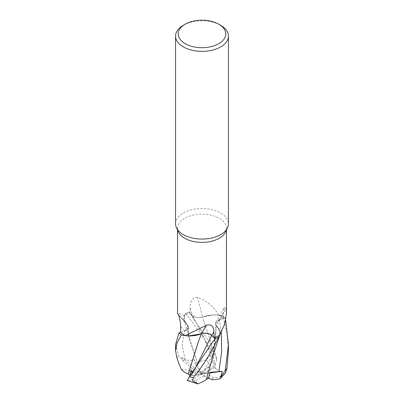 <?xml version="1.0" encoding="UTF-8"?>
<svg xmlns="http://www.w3.org/2000/svg" width="404" height="404" viewBox="0 0 404 404"><rect width="100%" height="100%" fill="white"/><g stroke="black" fill="none" stroke-linecap="round" stroke-linejoin="round"><path stroke-width="0.3" stroke-dasharray="2.02 1.52" d="M198.5 341.314L201.485 333.765M188.799 335.916L185.128 335.648L188.799 335.916M180.694 332.32L184.623 331.038L188.446 327.538L187.552 325.144L188.446 327.538L184.623 331.038L188.451 327.523L187.552 325.124L184.173 320.438L184.456 315.297L185.471 313.529A26.412 15.246 180 0 1 189.072 312.125L192.299 315.403C194.93 317.579 198.354 318.14 202.566 317.095C198.354 318.14 194.93 317.579 192.299 315.403L189.057 312.11L214.615 349.788L216.797 359.398L213.898 352.727L212.615 355.843L211.883 360.009L213.196 361.262L214.125 367.706L215.807 369.084L210.747 341.779L202.515 317.079L213.085 314.953A21.038 12.145 180 0 1 218.837 315.181C213.206 306.096 206.126 300.197 197.596 297.47C192.673 296.253 190.107 302.682 190.107 307.096L189.981 313.12L192.223 315.418A385.603 17.635 -104 0 1 190.107 307.096M197.728 363.63L189.33 339.001L187.602 325.144L184.173 320.453L183.865 319.024A21.038 12.145 180 0 1 184.259 315.701A24.462 14.12 180 0 1 184.3 315.675A24.462 14.12 180 0 1 184.704 315.438A24.462 14.12 180 0 1 189.981 313.12M178.366 231.896A24.462 14.12 180 0 1 177.538 228.26A24.462 14.12 180 0 1 184.704 218.276A24.462 14.12 180 0 1 211.363 215.216A24.462 14.12 180 0 1 226.462 228.26A24.462 14.12 180 0 1 225.634 231.896M184.259 315.701L179.391 313.272L177.538 313.59M175.558 223.811A26.442 15.266 180 0 1 183.3 213.014A26.442 15.266 180 0 1 212.12 209.706A26.442 15.266 180 0 1 228.442 223.811M218.837 315.181A24.462 14.12 180 0 1 218.882 315.201L213.085 314.953A21.038 12.145 180 0 0 202.581 317.084A388.012 17.746 -104 0 1 197.596 297.47M202.581 317.084A7.6 4.388 180 0 1 192.223 315.418M187.203 380.528L190.102 376.134L202 374.003L200.384 371.993L208.449 367.337L209.388 363.731L206.328 360.009L211.373 353.641L210.686 348.788C201.626 334.618 193.233 322.857 185.497 313.494L184.3 315.675L183.865 319.024A21.038 12.145 180 0 0 185.769 323.286L178.336 314.544M189.33 339.001L184.173 320.438L184.456 315.297L185.471 313.529A26.412 15.246 180 0 1 189.072 312.125L192.289 315.393C194.96 317.579 198.415 318.13 202.656 317.034M206.308 379.523L213.539 353.343L216.448 325.75L215.539 323.826L219.377 319.816L225.028 317.958L219.377 319.832L215.539 323.826L216.448 325.75A7.6 4.388 180 0 1 215.807 322.301A7.6 4.388 180 0 1 219.332 319.776L223.306 318.483L223.377 312.57L224.356 307.237L226.058 308.823A388.012 357.181 -15.2 0 0 216.443 325.755A21.038 12.145 180 0 1 220.135 331.82A21.038 12.145 180 0 1 219.741 335.143M226.462 313.59L226.058 308.823M220.135 331.82L219.7 335.169L219.741 330.179L216.473 325.72L220.135 331.82M228.442 350.647L226.982 333.128L222.66 315.893L218.882 315.201A24.462 14.12 180 0 1 223.306 318.483M219.372 319.816L215.534 323.791L216.473 325.72M221.261 332.038L219.377 319.832L225.028 317.958A26.412 15.246 180 0 0 222.599 315.877A26.412 15.246 180 0 1 225.028 317.958L225.654 320.402M190.915 335.891L185.118 335.643M178.018 313.989A388.012 257 172.2 0 1 187.557 325.089A7.6 4.388 180 0 1 187.83 325.397A7.6 4.388 180 0 1 184.668 331.068L180.694 332.361M187.557 325.089A21.038 12.145 180 0 1 185.769 323.286M215.766 369.104L210.782 341.855L202.525 317.089C209.014 314.671 215.832 314.302 222.983 315.973C215.842 314.302 209.025 314.671 202.525 317.089L202.52 317.069M187.552 325.124L188.794 336.381L197.708 363.59L195.496 364.464L193.996 359.419L189.754 360.833L185.163 359.434L182.103 345.208L184.623 331.027M184.173 320.453L187.527 325.124M212.378 358.787L216.403 325.75L219.741 330.174L219.766 334.982M183.3 25.306A26.442 15.266 180 0 1 220.7 25.306M214.125 367.706L205.474 373.069L213.539 377.725L218.488 377.518L222.604 374.402L225.326 373.301M175.558 344.612L178.76 355.924L183.699 361.418L191.855 368.105L202 374.003L193.996 359.419M215.827 369.069C219.069 370.251 221.382 372.129 222.771 374.71M190.102 376.134L192.052 374.574L192.127 373.023M178.982 363.827L176.816 357.611M183.699 361.418L181.729 357.56L185.163 359.434M197.697 363.575C200.036 361.535 203.061 360.328 206.767 359.964M187.582 380.876L192.637 379.391L202 374.003L210.004 372.347M190.486 375.2L198.526 374.932L190.461 370.276L181.396 369.402M181.729 357.56L202 374.003L203.616 376.008L195.551 380.664L197.531 383.785M209.863 372.953L202 374.003L190.804 370.503M208.661 377.861L202 374.003L198.526 374.932M185.497 313.494A26.442 15.266 180 0 1 189.057 312.11M222.66 315.893A26.442 15.266 180 0 1 225.058 317.948M208.504 378.462L203.616 376.008M200.384 371.993L195.496 364.464M216.797 359.398L214.978 364.888L211.363 368.615L202 374.003L205.474 373.069M213.898 352.727L202 374.003L213.196 361.262M219.332 319.776A385.603 354.964 -15.2 0 1 223.377 312.57M184.668 331.068A385.603 255.404 172.2 0 0 180.623 326.306M212.615 355.843L195.96 321.993L192.289 315.393M213.539 377.725A13.221 7.636 180 0 1 211.348 379.401A13.221 7.636 180 0 1 211.332 379.412M192.652 368.605A13.221 7.636 180 0 1 192.668 368.594A13.221 7.636 180 0 0 190.461 370.276M211.883 360.009L208.883 350.142L203.136 336.022L195.96 321.993L191.365 315.105M191.385 375.286L195.783 367.286L192.052 374.574M177.023 358.191A26.442 15.266 180 0 1 178.76 355.924M210.686 348.788A26.442 15.266 180 0 1 214.615 349.788M195.551 380.664A13.221 7.636 180 0 1 192.637 379.391M208.449 367.337A13.221 7.636 180 0 1 211.363 368.615M177.538 230.108L177.538 228.26M215.807 322.301L224.356 307.237M187.83 325.397L177.977 313.943M188.794 336.381C188.173 332.068 188.057 329.124 188.446 327.538L188.451 327.523M213.539 353.343C215.539 342.441 216.206 332.603 215.539 323.826L215.539 323.791M226.462 230.108L226.462 228.26"/><path stroke-width="0.61" d="M226.462 230.108L226.462 313.59L224.609 324.043L219.741 335.143A24.462 14.12 180 0 1 219.7 335.169L218.529 337.315A26.412 15.246 180 0 1 214.928 338.719L211.701 335.466C209.07 333.315 205.646 332.755 201.434 333.8C205.646 332.755 209.07 333.315 211.701 335.466L214.943 338.734L189.385 376.624L187.203 380.528L197.672 383.8L192.627 380.967L193.314 377.624C202.374 366.807 210.767 353.384 218.503 337.35L219.7 335.169A24.462 14.12 180 0 1 219.296 335.406A24.462 14.12 180 0 1 214.019 337.724L213.893 331.78C213.857 326.19 211.363 324.018 206.404 325.255L185.163 335.663A24.462 14.12 180 0 1 185.118 335.643A24.462 14.12 180 0 1 180.694 332.361L180.623 326.306C180.679 321.857 178.911 314.969 177.942 313.908L177.977 313.943M188.234 374.043L198.642 340.961L201.475 333.8L188.799 335.916L201.48 333.78L190.915 335.891A21.038 12.145 180 0 1 185.163 335.663M180.694 332.32L178.972 332.886A26.412 15.246 180 0 0 181.401 334.966L185.128 335.648L181.401 334.966A26.412 15.246 180 0 1 178.972 332.886L175.558 344.612L175.558 350.647L177.018 343.137L181.34 334.951L185.118 335.643M218.827 24.225L220.7 25.306A26.442 15.266 180 0 1 228.442 36.097L228.442 223.811A26.442 15.266 180 0 1 227.553 227.74L225.634 231.896A24.462 14.12 180 0 1 219.296 238.249A24.462 14.12 180 0 1 195.652 241.9A24.462 14.12 180 0 1 178.366 231.896L176.447 227.74A26.442 15.266 180 0 1 175.558 223.811L175.558 36.097A26.442 15.266 180 0 1 183.3 25.306L185.173 24.225A23.801 13.741 180 0 1 218.827 24.225A23.801 13.741 180 0 1 218.827 43.657A23.801 13.741 180 0 1 185.173 43.657A23.801 13.741 180 0 1 185.173 24.225L183.3 25.306M177.538 230.108L177.538 313.59L177.942 313.908A388.012 257 172.2 0 1 178.018 313.989M227.553 227.74A26.442 15.266 180 0 1 220.7 234.608A26.442 15.266 180 0 1 195.137 238.557A26.442 15.266 180 0 1 176.447 227.74M228.442 36.097A26.442 15.266 180 0 1 220.7 46.894A26.442 15.266 180 0 1 191.88 50.202A26.442 15.266 180 0 1 175.558 36.097M206.404 325.255A388.012 82.436 97.3 0 0 201.419 333.76A7.6 4.388 180 0 1 211.777 335.426L214.019 337.724M201.419 333.76A21.038 12.145 180 0 1 190.915 335.891M219.7 335.169L218.539 337.305A26.412 15.246 180 0 1 214.928 338.719L211.711 335.451C209.04 333.265 205.586 332.719 201.344 333.81M219.766 378.907L225.326 373.301L226.977 368.221L228.442 350.647L228.442 344.612L225.24 370.488L219.766 378.907L212.145 379.821L208.661 377.861M192.127 373.023L190.804 370.503L189.875 375.22L188.193 374.043L198.5 341.314M176.816 357.611L175.558 350.647M181.396 369.402L178.982 363.827M188.173 374.038C184.931 372.523 182.618 370.907 181.229 369.2M220.301 378.508L222.271 371.301L210.004 372.347L208.509 378.462L206.308 379.523M225.654 320.402L228.442 344.612M219.766 334.987L214.297 351.621L206.303 379.538C203.964 381.24 200.939 382.709 197.233 383.946M222.271 371.301L209.863 372.953M181.34 334.951A26.442 15.266 180 0 1 178.942 332.896M218.503 337.35A26.442 15.266 180 0 1 214.943 338.734M189.875 375.22L190.486 375.2M211.777 335.426A385.603 81.926 97.3 0 1 213.893 331.78M191.153 374.326L195.788 367.276L211.711 335.451M226.977 368.221A26.442 15.266 180 0 1 225.24 370.488M218.837 371.69L221.67 352.01L221.261 332.038M193.314 377.624A26.442 15.266 180 0 1 189.385 376.624M178.336 314.544L177.598 313.726M176.75 357.419L179.088 364.125"/></g></svg>
